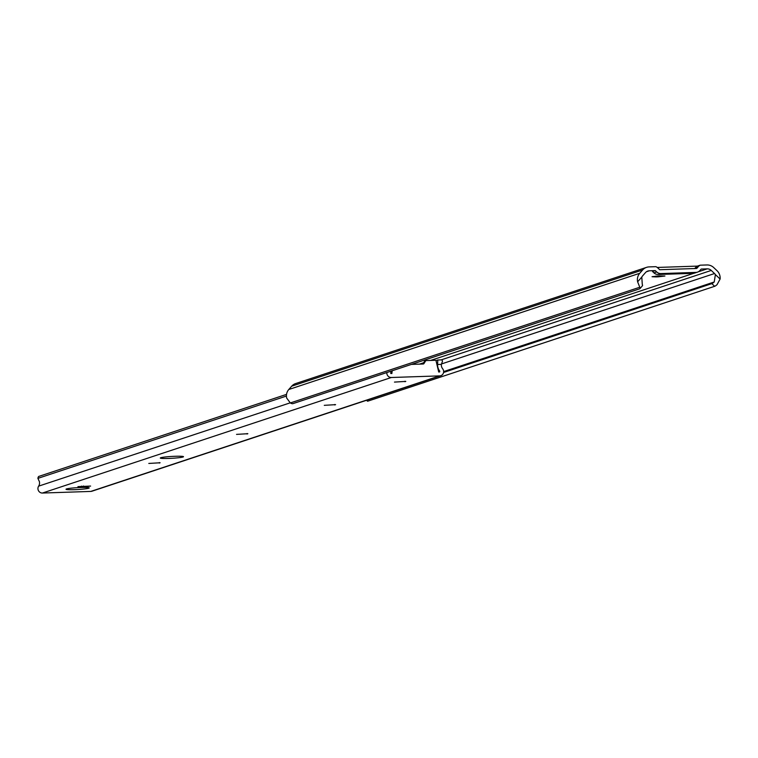 <?xml version="1.0" encoding="UTF-8"?>
<svg xmlns="http://www.w3.org/2000/svg" width="758" height="758" viewBox="0 0 758 758"><rect width="100%" height="100%" fill="white"/><g stroke="black" fill="none" stroke-linecap="round" stroke-linejoin="round"><path stroke-width="1.14" d="M720.1 279.048L717.049 284.648A7.343 1.071 133.5 0 1 714.652 286.306L711.847 283.634A7.343 1.071 -46.5 0 0 714.235 281.976L715.391 274.586L720.1 279.048A9.74 9.295 -108.3 0 0 717.011 270.691L713.742 267.593A9.788 9.342 -108.3 0 0 706.949 264.959L700.184 265.186L697.426 266.105A6.121 5.846 71.7 0 0 695.655 267.46L694.707 268.54M697.426 266.105L657.243 267.451M639.743 273.278L288.789 389.498A9.74 9.295 -108.3 0 0 286.666 398.035L290.323 402.953A7.343 1.904 -138.8 0 0 292.853 403.663L639.667 288.817A7.343 1.904 -138.8 0 0 639.923 288.656A7.343 1.904 -138.8 0 0 639.78 287.235L637.63 281.815A9.74 9.295 -108.3 0 1 639.743 273.278L642.642 269.971A9.788 9.342 -108.3 0 1 649.104 266.901L655.869 266.674A6.121 5.846 71.7 0 1 657.792 267.906L659.697 269.715L696.725 268.474L698.412 266.541L695.655 267.46M655.282 270.597L656.693 271.933L653.936 272.852L652.524 271.506L655.282 270.597L649.331 270.796A5.875 5.609 71.7 0 0 645.446 272.643L642.557 275.94A5.827 5.562 71.7 0 0 641.799 277.049L642.272 284.392A7.343 1.904 41.2 0 1 642.414 285.813A7.343 1.904 41.2 0 1 642.159 285.974M715.391 274.586A5.827 5.562 71.7 0 0 714.519 273.534L711.25 270.435A5.875 5.609 71.7 0 0 707.176 268.863L701.216 269.062L699.966 270.483A6.121 5.846 71.7 0 1 697.502 272.122L694.735 273.041A6.121 5.846 71.7 0 1 693.163 273.325L658.181 274.491A6.121 5.846 71.7 0 1 653.936 272.852M657.878 276.85L664.927 276.026L659.109 275.884L652.06 276.717L656.002 276.916L657.878 276.85L657.821 275.94M288.789 389.498L291.678 386.192A9.788 9.342 -108.3 0 1 295.629 383.567L646.583 267.347M711.847 283.634L443.572 372.481M714.652 286.306L367.838 401.153A7.343 1.071 133.5 0 1 367.459 401.143A7.343 1.071 133.5 0 1 367.431 400.764M700.184 265.186A6.121 5.846 71.7 0 0 698.412 266.541M656.693 271.933A6.121 5.846 71.7 0 0 660.938 273.581L695.929 272.406A6.121 5.846 71.7 0 0 697.502 272.122M88.724 488.218A11.626 0.938 176.7 0 0 89.198 487.925A11.626 0.938 176.7 0 0 79.23 487.574A11.626 0.938 176.7 0 0 66.467 488.967A11.626 0.938 176.7 0 0 65.993 489.261A11.626 0.938 176.7 0 0 75.961 489.611A11.626 0.938 176.7 0 0 88.724 488.218M183.029 456.989A11.626 0.938 176.7 0 0 183.502 456.695A11.626 0.938 176.7 0 0 173.535 456.344A11.626 0.938 176.7 0 0 160.772 457.737A11.626 0.938 176.7 0 0 160.298 458.031A11.626 0.938 176.7 0 0 170.266 458.382A11.626 0.938 176.7 0 0 183.029 456.989M77.951 486.627L83.541 486.901L90.59 486.067L77.951 486.627M422.793 364.029A0.976 0.938 71.7 0 0 422.841 363.954L424.48 361.367A0.976 0.938 -108.3 0 1 424.963 360.988L426.062 360.619A0.976 0.938 71.7 0 1 426.318 360.581L435.139 360.277A0.976 0.938 71.7 0 1 436.106 361.045L438.711 372.007L439.583 371.96L439.792 371.193A9.74 9.295 -108.3 0 1 437.593 364.484L437.773 360.012L435.897 360.628M391.602 370.965A9.74 9.295 -108.3 0 1 390.664 372.841L391.839 373.58L392.18 370.776M437.953 360.003L441.393 359.889A4.899 1.402 88.1 0 1 441.507 359.87A4.899 1.402 88.1 0 1 442.511 361.168L441.374 364.361A5.827 5.562 71.7 0 0 442.663 368.767A4.406 4.207 -108.3 0 1 440.815 375.684L91.926 491.222A4.406 4.207 -108.3 0 1 90.799 491.421L42.429 493.041A4.406 4.207 -108.3 0 1 38.639 486.143A5.827 5.562 71.7 0 0 39.416 481.671L37.9 478.364L286.429 396.055M440.815 375.684A4.406 4.207 -108.3 0 1 439.687 375.883L391.317 377.503A4.406 4.207 -108.3 0 1 386.855 372.538M236.543 434.381L247.866 433.709L236.543 434.381M394.473 382.089L405.795 381.407L394.473 382.089M148.805 463.441L160.127 462.768L148.805 463.441M324.282 405.331L335.604 404.658L324.282 405.331M441.507 359.87L437.773 360.012M286.543 394.368L38.838 476.403A4.899 1.402 -91.9 0 0 37.9 478.364M426.062 360.619A0.976 0.938 71.7 0 0 425.579 360.998L424.48 361.367M422.841 363.954L423.949 363.584L425.579 360.998M423.949 363.584A0.976 0.938 -108.3 0 1 423.21 364.011L411.404 364.409M390.787 373.505L390.91 372.434M424.963 360.988A0.976 0.938 -108.3 0 1 425.21 360.941L425.835 360.732M649.331 270.796L646.451 271.752M707.176 268.863L698.26 271.809M693.94 273.24L430.648 360.429M423.589 362.769L419.458 364.134M711.25 270.435L441.156 359.879M714.519 273.534L441.431 363.973M714.235 281.976L443.657 371.581M366.825 400.186L367.838 401.153M642.642 269.971L291.678 386.192M639.78 287.235L290.323 402.953M637.63 281.815L641.799 277.049M655.954 276.064L656.002 276.916M660.938 273.581L658.181 274.491M695.929 272.406L693.163 273.325M81.618 486.115L81.665 486.968M391.317 377.503L42.429 493.041M290.153 402.858L38.639 486.143M439.687 375.883L90.799 491.421M439.792 371.193L438.607 371.591M441.374 364.361L437.593 364.484M334.799 404.469L334.828 404.98M159.322 462.579L159.351 463.091M83.494 485.992L83.541 486.901M404.99 381.227L405.018 381.729M247.061 433.529L247.089 434.031M639.923 288.656L642.414 285.813M367.459 401.143L366.54 400.281"/></g></svg>
